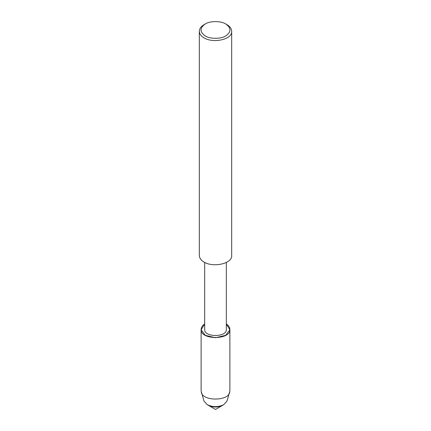 <?xml version="1.0" encoding="UTF-8"?>
<svg xmlns="http://www.w3.org/2000/svg" width="431" height="431" viewBox="0 0 431 431"><rect width="100%" height="100%" fill="white"/><g stroke="black" fill="none" stroke-linecap="round" stroke-linejoin="round"><path stroke-width="0.65" d="M229.879 329.462L229.879 390.955L227.008 401.083L223.764 404.682L222.585 405.361C217.86 407.564 213.14 407.564 208.415 405.361L215.5 409.45L222.585 405.361C217.86 407.564 213.14 407.564 208.415 405.361L207.236 404.682L203.992 401.083L201.121 390.955L201.121 329.462C201.245 327.269 202.43 325.443 204.677 323.993L201.132 329.78L205.334 335.329L215.5 337.764L225.666 335.329L229.868 329.78L226.323 323.993C228.57 325.443 229.755 327.269 229.879 329.462C230.86 340.172 200.14 340.172 201.121 329.462M226.323 262.431L226.323 329.446C227.062 337.505 203.938 337.505 204.677 329.446L204.677 262.431M225.796 24.012L226.938 24.675C229.901 26.334 231.479 28.538 231.679 31.28L231.679 255.486C232.6 263.697 213.194 267.823 204.062 262.091C201.099 260.426 199.521 258.228 199.321 255.486L199.321 31.28C199.521 28.538 201.099 26.334 204.062 24.675L205.204 24.012C209.838 20.807 221.162 20.807 225.796 24.012L225.796 24.012C231.35 27.977 231.35 31.937 225.796 35.902C221.162 39.108 209.838 39.108 205.204 35.902C199.65 31.937 199.65 27.977 205.204 24.012M231.679 31.28C232.6 39.49 213.194 43.617 204.062 37.88C201.099 36.22 199.521 34.017 199.321 31.28M229.664 392.393C228.182 401.272 202.818 401.272 201.336 392.393M223.764 404.682C218.253 407.252 212.747 407.252 207.236 404.682"/></g></svg>

